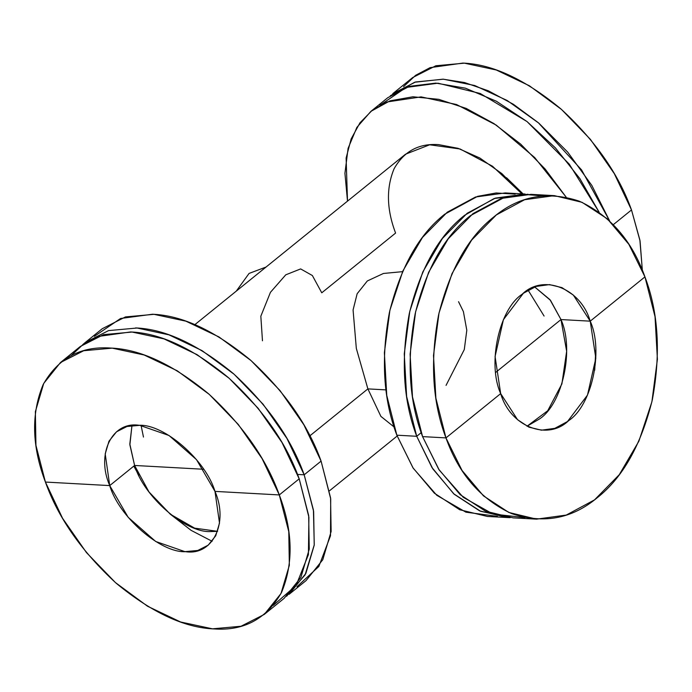 <?xml version="1.0" encoding="UTF-8"?>
<svg xmlns="http://www.w3.org/2000/svg" width="692" height="692" viewBox="0 0 692 692"><rect width="100%" height="100%" fill="white"/><g stroke="black" fill="none" stroke-linecap="round" stroke-linejoin="round"><path stroke-width="1.04" d="M367.885 388.887L380.894 416.385L394.007 426.903L380.894 416.385L367.885 388.887L309.912 435.796L367.885 388.887L385.989 389.89L367.885 388.887L356.328 348.413L353.076 309.973L357.15 293.737L367.331 280.952L383.463 273.461L402.562 271.653L383.463 273.461L367.331 280.952L357.15 293.737L353.076 309.973L356.328 348.413L367.885 388.887M194.893 324.617L405.512 154.204L429.645 144.792L460.119 148.996L492.453 166.192L521.889 193.846L501.882 173.623L479.833 158.01L458.095 148.33L438.667 144.637C418.85 143.227 403.99 151.28 394.077 168.779C386.119 187.973 386.62 209.399 395.59 233.074L321.763 292.803L312.36 275.52L300.648 268.92L285.77 274.819L270.442 292.327L260.832 316.209L262.467 340.784M463.398 311.608L458.536 301.686L463.398 311.608L466.806 330.257L464.289 349.564L446.055 385.366M134.603 465.465L203.638 469.262L134.603 465.465L129.88 444.826L131.973 425.511L129.819 444.022L134.603 465.465L148.988 491.943L170.267 514.173L194.608 528.143L217.608 531.344L210.48 531.56C185.482 532.952 143.754 496.605 134.603 465.465L129.629 469.496L134.603 465.465M135.554 327.922C165.224 329.089 197.834 344.313 233.386 373.611C267.787 405.252 291.384 438.979 304.177 474.798L297.525 474.435L304.177 474.798L313.433 510.056L314.255 544.855L305.103 574.853L286.592 596.253M212.124 541.282L191.113 530.357L170.37 514.251M138.833 475.274L133.807 466.114M296.972 586.704L318.839 566.48L330.499 535.764L330.707 498.871L321.088 461.114C308.303 425.295 284.706 391.568 250.296 359.927C214.745 330.629 182.143 315.405 152.474 314.237L120.572 318.484L94.397 336.338M289.126 594.307L305.847 573.443L314.22 545.175L313.649 511.509L304.177 474.798L321.088 461.114L330.56 497.825L331.131 531.491L322.766 559.75L306.046 580.614L289.126 594.307M85.324 342.428L102.243 328.735L125.477 316.919L153.987 314.332L185.863 321.157L218.966 336.935L251.066 360.601L280.026 390.573L303.9 424.845L321.088 461.114L304.177 474.798L286.99 438.529L263.116 404.258L234.155 374.286L202.047 350.619L168.952 334.841L137.077 328.017L108.566 330.603L85.324 342.428L82.893 344.495M566.212 197.211L545.158 169.047L520.687 144.118L493.941 123.583L466.209 108.419L438.78 99.337L412.951 96.776L389.959 100.859L370.869 111.386L356.873 127.389L348.093 148.347L344.927 173.303L347.505 201.138L346.121 158.035L351.138 138.945L359.961 122.821L372.149 110.374L386.992 101.966L421.099 96.88L456.573 104.544L496.251 125.114L534.691 157.551L566.22 197.211M370.869 111.386L387.779 97.693L409.43 86.344L435.813 83.101L465.387 88.169L496.389 101.24L527.001 121.55L555.408 147.889L579.931 178.709L599.116 212.176L569.282 164.151L527.053 121.584L480.248 93.498L438.01 83.196L406.118 87.443L379.943 105.296M506.544 177.749L523.109 193.916M273.357 605.327L296.089 585.467L308.416 554.621L308.9 517.218L299.195 478.829L279.3 494.927C292.889 530.79 293.65 563.262 281.583 592.343C266.567 618.856 244.051 631.052 214.027 628.924C184.357 627.765 151.747 612.541 116.195 583.244C81.794 551.602 58.197 517.875 45.413 482.056L62.591 518.325L86.465 552.597L115.426 582.569L147.534 606.235L180.629 622.004L212.505 628.829L241.015 626.251L264.257 614.427L280.978 593.563L289.342 565.303L288.772 531.629L279.3 494.927L262.112 458.658L238.238 424.386L209.287 394.414L177.178 370.748L144.074 354.97L112.208 348.145L83.689 350.732L60.455 362.547L43.734 383.411L35.361 411.679L35.941 445.345L45.413 482.056L109.725 485.594L129.629 469.496L109.725 485.594L105.21 453.926L108.973 441.202L116.498 431.817L126.956 426.497L139.784 425.338L169.021 435.502L196.502 459.644L214.978 491.389L219.502 523.057L215.731 535.772L208.214 545.158L197.756 550.477L184.92 551.645L155.683 541.473L128.202 517.339L109.725 485.594C118.877 516.734 160.613 553.081 185.603 551.688C212.686 555.944 228.836 522.78 214.978 491.389L279.3 494.927L299.195 478.829C286.41 443.001 262.813 409.275 228.412 377.633C192.86 348.344 160.25 333.112 130.58 331.952L97.797 336.52L83.351 344.166L71.25 355.55M60.455 362.547L80.35 346.45L103.592 334.634L132.103 332.048L163.978 338.872L197.073 354.641L229.182 378.308L258.142 408.28L282.016 442.551L299.195 478.829L308.667 515.531L309.246 549.206L300.873 577.465L284.152 598.329L264.257 614.427M279.3 494.927L214.978 491.389C205.827 460.249 164.099 423.902 139.101 425.295C112.026 421.03 95.868 454.194 109.725 485.594L45.413 482.056C31.823 446.184 31.062 413.712 43.12 384.631C58.137 358.119 80.661 345.931 110.685 348.05C140.355 349.209 172.965 364.442 208.508 393.739C242.918 425.372 266.515 459.107 279.3 494.927M390.323 95.747L414.698 82.227L442.984 79.173L464.531 82.538L488.379 90.825L513.438 104.319L538.298 122.692L581.565 169.895L609.661 220.964L591.842 185.447L567.725 152.136L538.886 123.193L507.184 100.496L474.669 85.505L443.451 79.199L415.537 81.985L392.753 93.671L412.657 77.573L435.891 65.749L464.41 63.171L496.276 69.996L529.38 85.765L561.489 109.431L590.44 139.403L614.314 173.675L631.502 209.944L613.354 224.632L631.502 209.944L640.065 241.024L642.34 270.226L639.884 240.037L631.502 209.944C618.717 174.125 595.12 140.398 560.71 108.756C525.167 79.459 492.557 64.235 462.887 63.076L430.104 67.643L415.658 75.29L403.557 86.673M560.987 319.557L590.224 321.166L595.829 358.257L587.491 395.106L567.518 421.514L554.811 428.348L541.447 430.182L528.982 427.172L517.564 419.715L500.679 393.618L495.074 356.536L503.404 319.687L523.377 293.27L536.084 286.436L549.457 284.602L561.921 287.613L573.331 295.069L590.224 321.166L560.987 319.557L549.976 299.679L534.665 286.938L550.503 300.345L560.987 319.557C574.49 349.209 562.657 403.886 539.466 418.98L527.001 426.237L547.701 410.763L561.895 383.93L566.653 351.276L560.987 319.557L495.697 372.391L560.987 319.557M542.606 195.879L523.161 194.314L504.174 197.514L470.387 215.67C444.818 235.73 426.41 268.418 415.174 313.727C406.576 360.082 409.041 401.04 422.57 436.609L439.212 470.032L463.277 497.34L492.981 514.044L524.899 517.616M568.703 420.589C591.894 405.495 603.727 350.818 590.224 321.166L644.944 276.887C658.473 312.455 660.938 353.422 652.34 399.777C641.095 445.077 622.688 477.765 597.118 497.833C571.903 518.862 543.41 524.121 511.639 513.62C480.698 499.252 458.805 474.011 445.959 437.898L500.679 393.618C510.177 426.506 547.588 441.34 568.703 420.589M522.201 294.195C499.01 309.289 487.177 363.975 500.679 393.618L445.959 437.898C432.431 402.329 429.966 361.371 438.564 315.016C449.8 269.707 468.207 237.019 493.777 216.951C518.991 195.931 547.493 190.663 579.265 201.164C610.206 215.532 632.099 240.773 644.944 276.887L590.224 321.166C580.718 288.279 543.307 273.444 522.201 294.195M536.551 519.147L513.161 517.867L485.464 511.172L460.093 494.598L438.676 469.202L422.57 436.609L445.959 437.898L462.066 470.491L483.483 495.887L508.845 512.461L536.551 519.147L566.255 515.073L594.497 499.892L619.288 474.669L638.88 441.193L651.89 401.818L657.4 359.304L655.03 316.668L644.944 276.887L628.838 244.293L607.42 218.897L582.05 202.323L554.353 195.637L524.648 199.711L496.398 214.892L471.615 240.115L452.023 273.591L439.013 312.974L433.503 355.48L435.873 398.125L445.959 437.898L422.57 436.609L412.484 396.836L410.114 354.192L415.624 311.685L428.633 272.302L448.226 238.827L473.008 213.612L501.259 198.422L530.963 194.348L554.353 195.637M544.085 316.045L528.074 290.104M515.142 194.123L496.129 192.964L477.61 196.346L444.662 214.252C419.092 234.32 400.685 267 389.44 312.308C380.842 358.664 383.316 399.621 396.845 435.19L413.202 468.181L436.79 495.29L465.941 512.192L497.401 516.353M507.314 517.538L487.428 516.448L459.73 509.753L434.368 493.18L412.951 467.792L396.845 435.19L416.722 436.289L432.829 468.882L454.246 494.278L479.617 510.852L507.314 517.538L510.229 517.651L480.663 511.302L453.701 493.785L431.964 467.541L416.722 436.289L421.177 432.682L416.722 436.289C403.194 400.72 400.729 359.762 409.327 313.407C420.563 268.098 438.97 235.41 464.54 215.342L494.209 198.509L528.039 194.244M594.696 370.263L595.812 350.005M416.722 436.289L396.845 435.19L386.75 395.417L384.38 352.773L389.899 310.267L402.908 270.892L422.492 237.408L447.283 212.193L475.525 197.012L505.238 192.93L525.116 194.028L495.411 198.102L467.161 213.283L442.378 238.506L422.786 271.982L409.776 311.365L404.266 353.872L406.637 396.516L416.722 436.289M141.082 425.442L143.469 437.067M236.266 291.142L249.077 273.427L266.065 267.034L249.077 273.427L236.266 291.142M397.156 436.047L329.409 490.862"/></g></svg>
